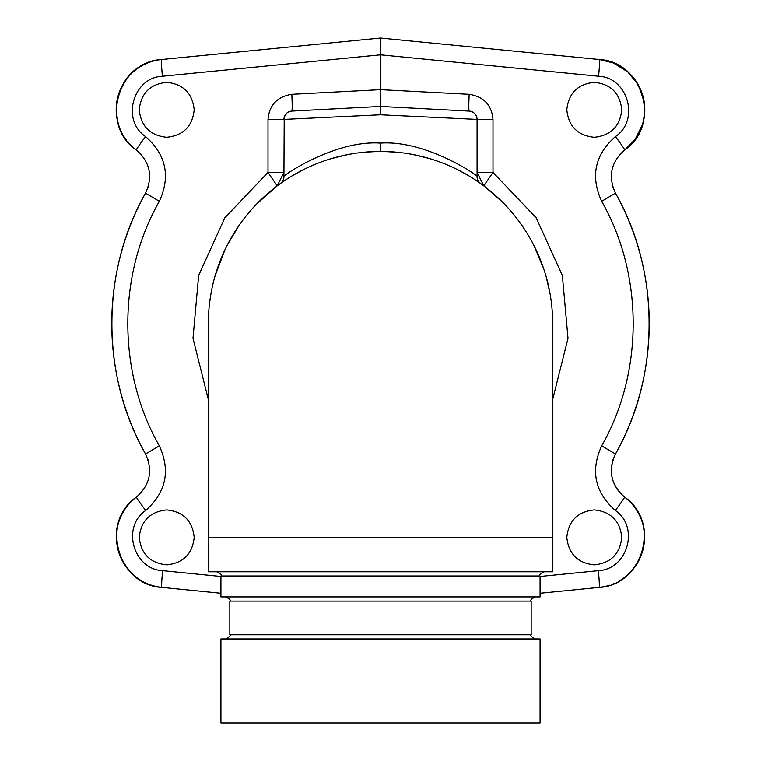 <?xml version="1.0" encoding="UTF-8"?>
<svg xmlns="http://www.w3.org/2000/svg" width="761" height="761" viewBox="0 0 761 761"><rect width="100%" height="100%" fill="white"/><g stroke="black" fill="none" stroke-linecap="round" stroke-linejoin="round"><path stroke-width="1.14" d="M116.614 533.299A50.388 50.388 0 0 1 136.419 497.076C150.06 484.947 153.094 470.583 145.513 454.003A268.747 268.747 0 0 1 145.532 193.151C153.132 176.485 150.069 162.093 136.333 149.974C99.548 125.394 117.432 61.441 161.655 59.529L380.5 38.05L380.5 106.445L469.185 111.096A8.333 8.333 0 0 1 477.08 119.41L477.08 176.714C482.055 178.274 427.53 139.767 380.5 143.097C333.489 139.758 278.935 178.274 283.92 176.714A8.333 8.333 0 0 1 280.429 183.496L281.58 182.688M552.667 399.506L568.01 338.312L562.35 275.463L536.172 217.77L492.995 172.433L492.995 119.41C491.73 105.066 483.787 96.704 469.185 94.316L380.5 89.674L291.815 94.316C277.213 96.704 269.27 105.066 268.005 119.41L268.005 172.424L224.799 217.808L198.65 275.453L192.99 338.293L208.333 399.506M220.928 593.266L161.855 587.387C117.774 585.418 99.862 521.751 136.419 497.076A16.799 0.704 52.9 0 0 145.684 510.469C166.136 492.272 170.683 470.726 159.325 445.851C117.308 372.338 117.318 274.807 159.344 201.304C170.73 176.305 166.136 154.721 145.532 136.542C121.009 120.19 132.956 77.479 162.416 76.243L380.5 54.84L598.584 76.243A16.799 0.875 -84.4 0 0 599.345 59.52A50.388 50.388 0 0 1 608.591 61.318M166.716 82.331C183.287 84.081 192.438 93.242 194.188 109.803C192.438 126.374 183.287 135.534 166.716 137.284C150.145 135.534 140.985 126.374 139.234 109.803C140.985 93.242 150.145 84.081 166.716 82.331M166.716 509.899C183.287 511.649 192.438 520.809 194.188 537.38C192.438 553.951 183.287 563.111 166.716 564.862C150.145 563.111 140.985 553.951 139.234 537.38C140.985 520.809 150.145 511.649 166.716 509.899M161.655 59.529C110.297 64.495 104.438 129.722 136.333 149.974A50.388 50.388 0 0 1 128.666 142.859A50.388 50.388 0 0 0 136.333 149.974A16.799 0.704 -53.1 0 1 145.532 136.542M126.297 139.948A50.388 50.388 0 0 1 123.415 135.677A50.388 50.388 0 0 0 126.297 139.948M122.131 133.413A50.388 50.388 0 0 1 124.994 81.218A50.388 50.388 0 0 0 122.131 133.413M162.416 76.243A16.799 0.875 84.4 0 1 161.655 59.52A50.388 50.388 0 0 0 125.746 80.143A50.388 50.388 0 0 1 161.655 59.52L380.5 38.05L599.345 59.529C643.568 61.441 661.452 125.394 624.667 149.974L622.679 151.591M354.112 107.824L311.097 110.079M440.847 109.613L439.306 109.527M291.815 94.316A16.799 0.875 -93 0 1 291.815 111.096L380.5 106.445L380.5 114.787L477.08 119.41L476.919 117.784M291.815 111.096L291.815 111.096A8.333 8.333 87 0 0 283.92 119.41L380.5 114.787M284.214 117.213L283.92 176.714A8.333 8.333 0 0 1 282.141 181.86M378.341 151.439L364.319 152.19M347.958 154.531L332.005 158.402M317.794 163.254L316.795 163.644M303.373 169.665L292.947 175.353M290.731 176.685L287.144 178.94M285.746 179.843L281.684 182.611M480.572 183.496A8.333 8.333 0 0 1 480.505 183.449L478.717 181.679A8.333 8.333 0 0 1 477.08 176.714A8.333 8.333 149 0 0 480.572 183.496L479.411 182.678M479.316 182.611L475.254 179.843M473.875 178.949L470.222 176.657M468.053 175.353L457.627 169.665M444.205 163.644L443.121 163.225M429.004 158.402L413.052 154.531M396.681 152.19L382.754 151.439M483.796 185.855L477.08 172.424L492.995 172.424L483.796 185.855M552.619 319.715L552.61 319.087M550.079 293.86L546.312 277.242M543.687 268.709L533.547 244.738M526.032 231.601L519.782 222.402M502.888 202.502L484.957 186.74M475.454 114.473L474.141 113.066M472.543 112L470.869 111.353M469.185 94.316A16.799 0.875 -87 0 0 469.185 111.096A8.333 8.333 0 0 1 477.08 119.41L492.995 119.41M540.072 576.477L598.355 570.674C627.739 569.399 639.687 526.859 615.316 510.469C594.855 492.243 590.308 470.707 601.675 445.851C643.692 372.348 643.682 274.797 601.656 201.304C590.27 176.286 594.874 154.702 615.468 136.542A16.799 0.704 53.1 0 1 624.667 149.974L635.226 139.234L642.693 124.129L644.71 112.837L644.129 101.432L638.336 84.966L627.739 71.867L613.423 63.001L599.345 59.529M594.284 509.899C610.855 511.649 620.015 520.809 621.766 537.38C620.015 553.951 610.855 563.111 594.284 564.862C577.713 563.111 568.562 553.951 566.812 537.38C568.562 520.809 577.713 511.649 594.284 509.899M594.284 82.331C610.855 84.081 620.015 93.242 621.766 109.803C620.015 126.374 610.855 135.534 594.284 137.284C577.713 135.534 568.562 126.374 566.812 109.803C568.562 93.242 577.713 84.081 594.284 82.331M612.424 62.611A50.388 50.388 0 0 1 644.044 100.909M644.139 101.46A50.388 50.388 0 0 1 642.893 123.434M642.76 123.891A50.388 50.388 0 0 1 638.869 133.413M637.509 135.8A50.388 50.388 0 0 1 634.693 139.957M632.324 142.878A50.388 50.388 0 0 1 624.667 149.974C610.931 162.074 607.868 176.466 615.468 193.151A268.747 268.747 0 0 1 615.487 453.994C660.301 375.573 660.301 271.582 615.468 193.151L601.656 201.304M621.109 153.066A33.589 33.589 0 0 0 619.711 154.54M612.89 166.459A33.589 33.589 0 0 0 612.643 167.23M611.521 172.519A33.589 33.589 0 0 0 611.435 173.27M612.795 186.94A33.589 33.589 0 0 0 613.48 188.89M613.261 458.893A33.589 33.589 0 0 0 612.615 460.862M611.701 464.942A33.589 33.589 0 0 0 611.511 466.227M611.454 473.846A33.589 33.589 0 0 0 611.54 474.588M612.662 479.887A33.589 33.589 0 0 0 612.881 480.572M616.439 488.201A33.589 33.589 0 0 0 617.171 489.323M619.701 492.557A33.589 33.589 0 0 0 621.509 494.45M609.466 585.257A50.388 50.388 0 0 1 599.145 587.387C643.226 585.418 661.138 521.751 624.581 497.076A50.388 50.388 0 0 1 619.825 580.605M615.002 583.116A50.388 50.388 0 0 1 613.09 583.944M598.355 570.674A16.799 0.875 84.3 0 1 599.145 587.387L540.072 593.266L599.145 587.387C637.728 586.484 664.962 527.306 624.581 497.076C610.931 484.928 607.906 470.564 615.487 454.003C608.458 468.652 610.351 482.027 621.185 494.136M220.928 576.477L162.645 570.674A16.799 0.875 -84.3 0 0 161.855 587.387L161.855 587.387A50.388 50.388 0 0 1 143.401 581.851M141.175 580.605A50.388 50.388 0 0 1 116.528 534.622M139.815 494.127A33.589 33.589 0 0 0 141.356 492.5M148.119 480.581A33.589 33.589 0 0 0 148.309 479.963M149.47 474.484A33.589 33.589 0 0 0 149.546 473.789M148.167 460.167A33.589 33.589 0 0 0 147.577 458.455M147.586 188.709A33.589 33.589 0 0 0 148.205 186.949M149.565 173.28A33.589 33.589 0 0 0 149.489 172.595M148.319 167.125A33.589 33.589 0 0 0 148.119 166.469M141.289 154.54A33.589 33.589 0 0 0 139.815 152.99M159.325 445.851L145.513 453.994C100.699 375.563 100.709 271.582 145.532 193.151L159.344 201.304M615.316 510.469A16.799 0.704 -52.9 0 0 624.581 497.076M601.675 445.851L615.487 453.994M277.204 185.855L283.92 172.424L268.005 172.424L277.204 185.855L256.733 203.91M238.983 225.541L227.32 244.994M224.942 249.817L215.078 275.882M211.035 293.223L209.551 303.154M290.188 111.344L288.4 112.029M286.935 112.999L284.338 116.823M380.5 151.429A172.167 172.167 0 0 0 208.333 323.606A172.167 172.167 0 0 1 380.5 151.429A172.167 172.167 0 0 1 552.667 323.596A172.167 172.167 0 0 0 380.5 151.429L380.5 143.097M208.333 537.751L552.667 537.751L552.667 571.777L208.333 571.777L208.333 323.596M540.072 722.95L220.928 722.95L220.928 638.964L540.072 638.964L540.072 722.95M220.928 575.982L540.072 575.982L540.072 596.909L220.928 596.909L220.928 575.982C222.145 575.373 220.747 573.975 216.733 571.777M162.645 570.674C133.27 569.39 121.303 526.878 145.684 510.469M615.468 136.542C640.001 120.19 628.034 77.479 598.584 76.243M268.005 119.41L283.92 119.41M535.363 596.909C531.406 598.888 530.008 600.286 531.168 601.104L229.832 601.104C230.983 600.258 229.584 598.859 225.637 596.909M531.168 601.104L531.168 634.769L229.832 634.769C231.049 635.378 229.651 636.776 225.637 638.964M280.476 183.468L282.207 181.774M469.185 111.096C474.217 111.915 476.843 114.692 477.08 119.41M161.855 587.387C124.262 586.436 95.277 528.324 136.419 497.076M283.682 178.673L283.92 176.333M552.667 537.751L552.667 323.596M540.072 575.982C538.855 575.373 540.253 573.975 544.267 571.777M229.832 601.104L229.832 634.769M531.168 634.769C529.951 635.378 531.349 636.776 535.363 638.964"/></g></svg>
